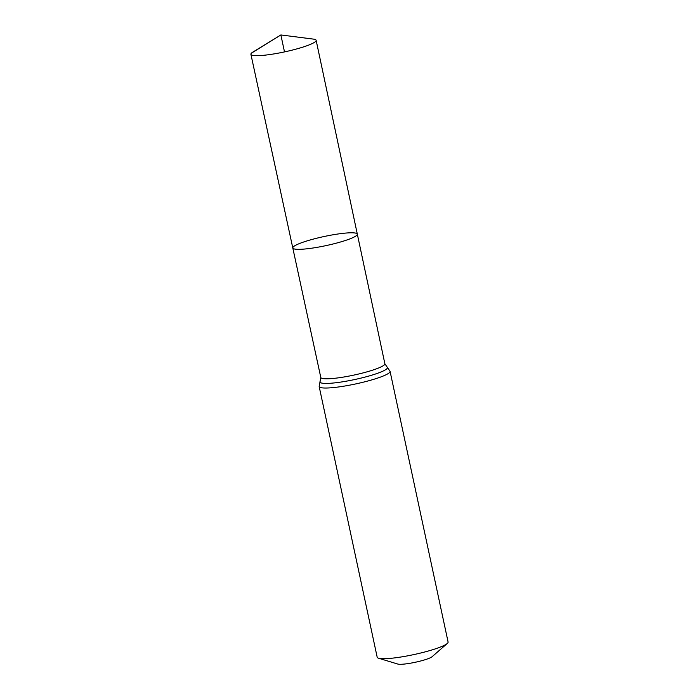 <?xml version="1.0" encoding="UTF-8"?>
<svg xmlns="http://www.w3.org/2000/svg" width="699" height="699" viewBox="0 0 699 699"><rect width="100%" height="100%" fill="white"/><g stroke="black" fill="none" stroke-linecap="round" stroke-linejoin="round"><path stroke-width="1.05" d="M293.335 246.843A33.002 4.648 167.9 0 1 327.578 235.799A33.002 4.648 167.9 0 1 357.32 234.148A33.002 4.648 167.9 0 1 326.031 245.611A33.002 4.648 167.9 0 1 292.794 247.979A33.002 4.648 167.9 0 1 293.335 246.843M390.068 371.344A36.261 5.111 -12.1 0 1 355.686 383.934A36.261 5.111 -12.1 0 1 319.163 386.538L377.189 657.217A36.261 5.111 -12.1 0 0 378.543 658.213L397.766 664.05A18.13 2.551 -12.1 0 0 415.355 662.25A18.13 2.551 -12.1 0 0 432.131 656.684L447.264 643.482A36.261 5.111 -12.1 0 0 448.094 642.014L390.068 371.344L384.861 363.733L357.32 234.148A33.002 4.648 167.9 0 1 326.031 245.611A33.002 4.648 167.9 0 1 292.794 247.979L250.906 54.304A33.36 4.701 167.9 0 1 251.448 53.15A33.36 4.701 167.9 0 1 252.872 52.093L280.867 34.95L284.502 51.909M378.543 658.213A36.261 5.111 -12.1 0 0 413.712 654.614A36.261 5.111 -12.1 0 0 447.264 643.482M251.448 53.15L280.867 34.95L313.432 39.109A33.36 4.701 167.9 0 1 316.14 40.324A33.36 4.701 167.9 0 1 315.59 41.468A33.36 4.701 167.9 0 1 280.981 52.635A33.36 4.701 167.9 0 1 250.906 54.304M319.163 386.538L320.797 377.469A32.757 4.613 -12.1 0 0 353.79 375.11A32.757 4.613 -12.1 0 0 384.861 363.733M320.168 381.278A34.513 4.867 -12.1 0 0 354.743 379.531A34.513 4.867 -12.1 0 0 387.001 366.949M320.797 377.469L292.794 247.979M357.32 234.148L316.14 40.324"/></g></svg>
